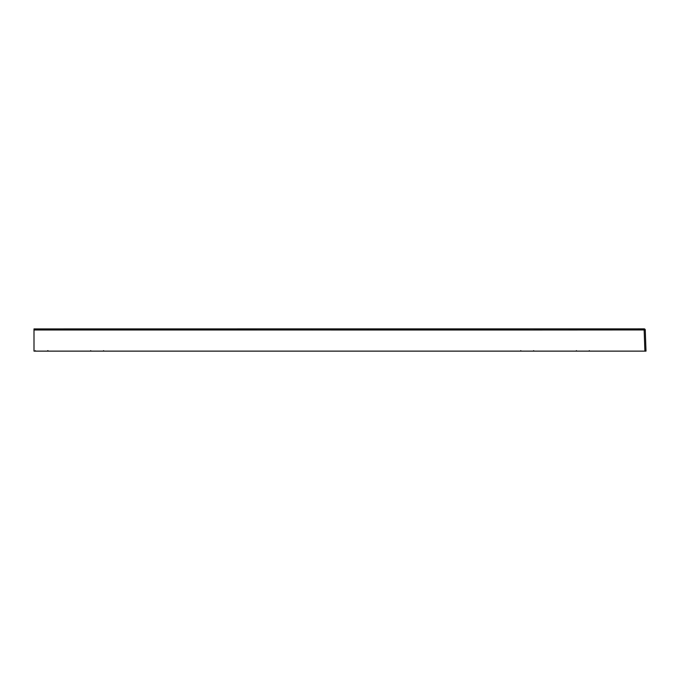 <?xml version="1.0" encoding="UTF-8"?>
<svg xmlns="http://www.w3.org/2000/svg" width="680" height="680" viewBox="0 0 680 680"><rect width="100%" height="100%" fill="white"/><g stroke="black" fill="none" stroke-linecap="round" stroke-linejoin="round"><path stroke-width="1.02" d="M123.564 328.933L34 328.916L34 351.126L646 351.126L645.26 329.945L644.147 329.945L644.887 351.126L589.577 351.126M630.929 328.882L367.863 328.89L529.167 328.933L529.167 330.004L34 329.987M34 341.368L34 340.791M34.093 351.126L34 350.693M34.026 351.126L533.01 351.126M533.018 351.126L588.489 351.126M637.534 328.882L644.147 328.874L645.26 329.978L644.147 328.874L644.147 329.945L529.167 330.004M312.179 329.97L312.179 328.89L256.496 328.89L367.863 328.89L367.863 329.97M95.2 330.004L95.2 328.933L256.496 328.89L256.496 329.97M40.919 328.916L85.603 328.933M644.113 328.874L645.26 329.945A1.113 1.113 0 0 0 644.147 328.874L630.793 328.882M312.179 328.89L367.863 328.89M34 328.916L256.496 328.899M88.009 328.933L42.542 328.916M529.167 328.933L526.498 328.933M35.334 350.701L35.879 351.126M90.669 350.668L91.213 351.126M47.685 350.701L47.226 351.126M47.991 350.668L47.438 351.126M103.003 351.126L103.555 351.126M103.623 350.668L103.079 351.126M520.736 350.668L521.288 351.126M533.698 350.668L533.145 351.126M576.376 350.668L576.92 351.126M589.331 350.668L588.787 351.126M583.5 351.126L584.928 351.126"/></g></svg>
